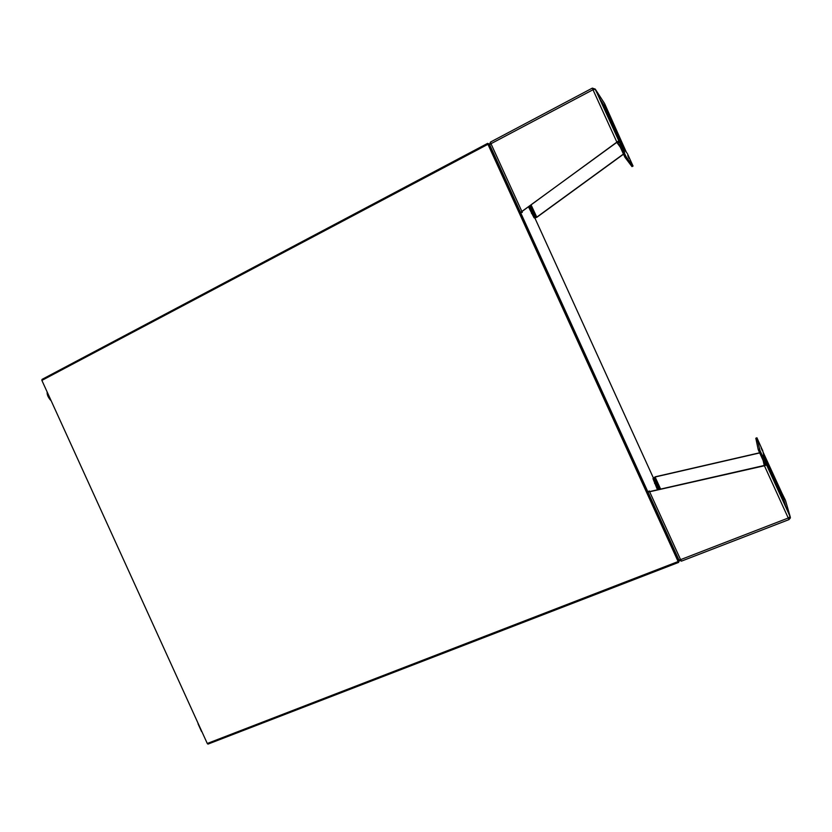 <?xml version="1.0" encoding="UTF-8"?>
<svg xmlns="http://www.w3.org/2000/svg" width="832" height="832" viewBox="0 0 832 832"><rect width="100%" height="100%" fill="white"/><g stroke="black" fill="none" stroke-linecap="round" stroke-linejoin="round"><path stroke-width="1.25" d="M679.245 560.654L489.351 144.061M679.141 561.298L678.298 561.631L487.978 144.134L488.779 143.707M207.324 743.579L41.839 380.318M488.041 144.175L678.298 561.569M488.498 143.863L487.666 143.354L487.937 144.3L678.132 561.558L678.631 562.401L678.839 561.423M678.621 562.401L207.969 744.12L207.282 743.486L41.881 380.411L42.026 379.392L487.614 143.385L42.026 379.392M490.516 142.054L592.301 88.14L490.516 142.054L490.984 143.707L592.987 89.742L616.803 141.981L618.842 140.889L619.715 142.116L595.296 89.242L592.987 89.742L592.322 88.13L595.223 89.076L604.282 103.085M616.897 142.106L521.914 211.557L490.984 143.707L489.549 144.976L490.422 142.095M592.322 88.13L592.831 89.253L593.871 89.378M595.109 89.138L600.475 99.902L607.578 110.739L606.622 111.509L607.682 110.958L604.677 103.761L626.298 152.11M604.573 103.542L607.578 110.739M531.128 205.026L536.848 217.287L623.511 154.19M490.526 143.998L490.797 143.302M603.793 107.182L606.518 111.301M529.464 206.253L535.059 217.266L536.682 217.214L623.438 154.045M536.848 217.287L534.789 218.046L534.05 217.776L535.059 217.266M522.07 211.661L522.298 212.42L520.374 212.649L489.549 144.976L520.343 212.586L618.842 140.889L595.296 89.242M607.682 110.958L626.122 151.861M528.528 206.929L534.05 217.776M522.298 212.42L521.446 212.066L522.111 211.64M531.846 209.352L530.431 206.908L531.846 209.352M531.492 213.439L532.511 212.93M606.622 111.509L623.095 147.638M617.698 141.471L619.892 143.166L627.016 153.119M633.048 166.067L631.977 166.608L624.978 157.331L626.122 156.749L633.048 166.067L627.442 153.712M619.05 144.425L624.364 156.073L625.508 155.501L619.892 143.166M616.699 142.293L618.228 143.291M624.978 157.331L624.364 156.073M623.241 149.448L624.582 152.235L623.241 149.448M627.775 155.709L629.054 158.35L627.775 155.709M624.967 157.321L626.111 156.738L625.508 155.501M785.616 500.833L790.213 516.766L790.379 517.91L789.027 519.584L788.247 518.024L789.027 519.584M788.247 518.024L790.14 516.61L766.574 464.942L649.719 491.566L647.868 492.284L678.683 559.894L680.586 559.645L649.646 491.764L764.421 465.754L788.247 518.024L680.586 559.645L681.45 561.132L789.006 519.594L681.45 561.132L678.704 559.926M789.1 517.587L788.434 518.18M763.038 452.046L781.903 493.085L780.79 493.522L781.997 493.303L785.491 505.71L790.088 516.818M781.997 493.303L785.46 500.302M680.774 560.05L680.066 559.801M759.637 452.785L655.169 476.83L652.954 478.608L655.169 476.83M780.884 493.74L782.184 498.472M678.683 559.894L647.816 492.222L649.251 490.922L648.95 491.785M763.11 452.338L781.903 493.085M759.699 452.93L655.106 476.996L660.618 489.102M649.719 491.566L648.929 491.764M790.14 516.61L766.23 463.486L766.574 464.942L765.409 465.442M657.478 489.809L652.954 478.608M649.667 491.587L649.251 490.922M764.286 457.34L780.79 493.522M657.592 486.616L656.77 483.912L657.592 486.616M658.611 489.549L654.004 478.182M654.555 483.382L655.595 482.955M764.109 465.639L764.358 463.133L758.732 450.809L759.918 450.32L765.544 462.654L765.398 465.41M759.918 450.32L756.922 437.788L762.757 450.85M759.377 449.041L758.191 449.519L758.732 450.809M758.191 449.519L755.82 438.235L756.933 437.788M761.124 447.866L762.258 450.58L761.124 447.866M762.83 455.27L764.026 458.13L762.83 455.27M534.903 218.057L653.307 477.797M41.881 380.411L487.937 144.3M678.132 561.558L207.282 743.486M535.798 217.547L530.348 205.598M593.57 89.201L592.935 89.534M620.277 147.108L617.063 142.73M619.601 145.631L617.781 143.146M659.682 489.31L654.274 477.454M764.369 463.83L764.057 462.478M764.182 464.256L763.506 461.271M762.58 450.133L765.544 462.654M50.627 400.265C48.256 397.498 47.081 394.93 47.112 392.548M201.552 731.557L198.037 723.819M207.969 744.12L678.631 562.401M789.027 517.951L788.372 518.201M764.41 463.674L764.223 462.852M763.121 460.429L764.067 464.63"/></g></svg>
